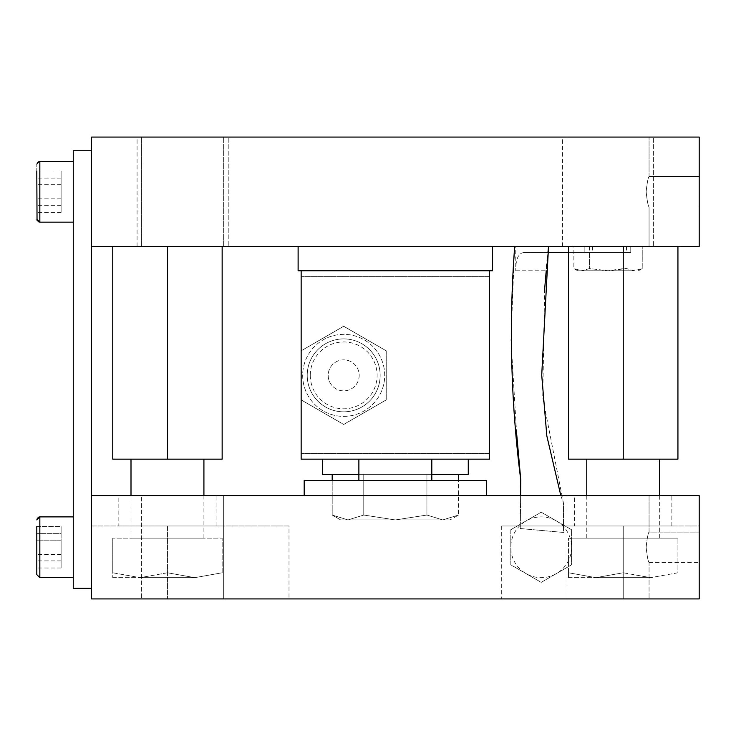 <?xml version="1.0" encoding="UTF-8"?>
<svg xmlns="http://www.w3.org/2000/svg" width="736" height="736" viewBox="0 0 736 736"><rect width="100%" height="100%" fill="white"/><g stroke="black" fill="none" stroke-linecap="round" stroke-linejoin="round"><path stroke-width="0.55" stroke-dasharray="3.68 2.76" d="M302.671 375.369A41.023 41.023 0 0 0 343.694 416.383A41.023 41.023 0 0 0 384.716 375.369A41.023 41.023 0 0 0 343.694 334.346A41.023 41.023 0 0 0 302.671 375.369A41.023 41.023 0 0 0 343.694 416.383A41.023 41.023 0 0 0 384.716 375.369A41.023 41.023 0 0 0 343.694 334.346A41.023 41.023 0 0 0 302.671 375.369A41.023 41.023 0 0 0 343.694 416.383A41.023 41.023 0 0 0 384.716 375.369A41.023 41.023 0 0 0 343.694 334.346A41.023 41.023 0 0 0 302.671 375.369A41.023 41.023 0 0 0 343.694 416.383A41.023 41.023 0 0 0 384.716 375.369A41.023 41.023 0 0 0 343.694 334.346A41.023 41.023 0 0 0 302.671 375.369A41.023 41.023 0 0 0 343.694 416.383A41.023 41.023 0 0 0 384.716 375.369M307.225 375.369A36.46 36.46 0 0 0 343.694 411.829A36.46 36.46 0 0 0 380.153 375.369A36.46 36.46 0 0 0 343.694 338.9A36.46 36.46 0 0 0 307.225 375.369A36.46 36.46 0 0 0 343.694 411.829A36.46 36.46 0 0 0 380.153 375.369A36.46 36.46 0 0 0 343.694 338.9A36.46 36.46 0 0 0 307.225 375.369M301.153 350.805L343.694 326.241L386.234 350.805L386.234 399.924L343.694 424.488L301.153 399.924L301.153 350.805L343.694 326.241L386.234 350.805L386.234 399.924L343.694 424.488L301.153 399.924L301.153 350.805M386.198 399.906L343.694 424.442L301.19 399.906L301.19 350.824L343.694 326.287L386.198 350.824L386.198 399.906L343.694 424.442L301.19 399.906L301.19 350.824L343.694 326.287L386.198 350.824L386.198 399.906M359.186 375.369A15.493 15.493 0 0 1 343.694 390.862A15.493 15.493 0 0 1 328.192 375.369A15.493 15.493 0 0 1 343.694 359.867A15.493 15.493 0 0 1 359.186 375.369A15.493 15.493 0 0 1 343.694 390.862A15.493 15.493 0 0 1 328.192 375.369A15.493 15.493 0 0 1 343.694 359.867A15.493 15.493 0 0 1 359.186 375.369M646.144 547.271C647.146 538.034 648.122 532.965 649.06 532.082C648.122 532.984 647.146 538.044 646.144 547.271C647.146 538.034 648.122 532.965 649.06 532.082C648.122 532.984 647.146 538.044 646.144 547.271C647.146 556.517 648.122 561.577 649.06 562.47L649.06 598.929L567.024 598.929L649.06 598.929L567.024 598.929L649.06 598.929L649.06 562.47C648.122 561.568 647.146 556.508 646.144 547.271C647.146 556.517 648.122 561.577 649.06 562.47C648.122 561.568 647.146 556.508 646.144 547.271M699.2 547.271L699.2 562.47L699.2 547.271M118.836 526.001L216.071 526.001L118.836 526.001L118.836 495.622L216.071 495.622L118.836 495.622M216.071 526.001L216.071 495.622M574.623 526.001L671.858 526.001L574.623 526.001L574.623 495.622L671.858 495.622L574.623 495.622M671.858 526.001L671.858 495.622M223.67 495.622L223.67 598.929L141.625 598.929L223.67 598.929L141.625 598.929L223.67 598.929L223.67 495.622L141.625 495.622L141.625 598.929L141.625 495.622L223.67 495.622M649.06 495.622L649.06 532.082L699.2 532.082L649.06 532.082L649.06 495.622L567.024 495.622L567.024 598.929L567.024 495.622L649.06 495.622M289 598.929L167.458 598.929L289 598.929L289 526.001L167.458 526.001L289 526.001M167.458 526.001L91.494 526.001L91.494 598.929L167.458 598.929L91.494 598.929L91.494 526.001L167.458 526.001L167.458 598.929L167.458 526.001M623.236 598.929L501.694 598.929L699.2 598.929L623.236 598.929L623.236 526.001L501.694 526.001L699.2 526.001L699.2 598.929L91.494 598.929L91.494 495.622L699.2 495.622L699.2 598.929L699.2 526.001L623.236 526.001L623.236 598.929M589.564 246.459L589.564 268.576L608.046 270.765L623.714 268.576L626.52 268.576L634.358 270.765L642.197 268.576L634.358 270.765L626.52 268.576L608.046 270.765L589.564 268.576L581.725 270.765L577.659 270.765L581.725 270.765L573.896 268.576L581.725 270.765L589.564 268.576L589.564 252.54L630.761 252.54L630.761 246.459L514.464 246.459L642.197 246.459L630.761 246.459L630.761 252.54L568.542 252.54M577.659 270.765L573.859 268.576L573.859 246.459M332.194 474.352L363.768 474.352L363.768 515.044L363.768 474.352L458.5 474.352L426.926 474.352L426.926 515.044L426.926 474.352L332.194 474.352L363.768 474.352L363.768 515.044L363.768 474.352L332.194 474.352L332.194 515.044L347.981 519.929L450.036 519.929L347.981 519.929L450.036 519.929L395.342 519.929L363.768 515.044L395.342 519.929L426.926 515.044L442.713 519.929L458.5 515.044L442.713 519.929L426.926 515.044L395.342 519.929L340.658 519.929L347.981 519.929L363.768 515.044L395.342 519.929L426.926 515.044L442.713 519.929L458.5 515.044L442.713 519.929L426.926 515.044L395.342 519.929L363.768 515.044L347.981 519.929L340.658 519.929L332.194 515.044L347.981 519.929L363.768 515.044L347.981 519.929L332.194 515.044L347.981 519.929L340.658 519.929L332.194 515.044L332.194 480.424M36.8 547.271L36.8 574.623M36.8 171.056L61.106 171.056L61.106 212.483L61.106 171.056L61.106 212.483L61.106 171.056L36.8 171.056L36.8 212.483L36.8 164.422L36.8 219.116M73.26 547.271L73.26 577.659L73.26 547.271M73.26 191.765L73.26 222.152L73.26 191.765M304.189 495.622L486.505 495.622L304.189 495.622M431.811 459.154L358.883 459.154L431.811 459.154M358.883 480.424L431.811 480.424L358.883 480.424M468.271 459.154L468.271 474.352L322.423 474.352L468.271 474.352L322.423 474.352L322.423 459.154L468.271 459.154L322.423 459.154M431.811 474.352L358.883 474.352M646.144 191.765C647.146 182.528 648.122 177.459 649.06 176.576C648.122 177.477 647.146 182.537 646.144 191.765C647.146 182.528 648.122 177.459 649.06 176.576C648.122 177.477 647.146 182.537 646.144 191.765C647.146 201.002 648.122 206.071 649.06 206.954C648.122 206.062 647.146 200.992 646.144 191.765C647.146 201.002 648.122 206.071 649.06 206.954C648.122 206.062 647.146 200.992 646.144 191.765M699.2 191.765L699.2 176.576L699.2 191.765M137.071 246.459L137.071 137.071L228.224 137.071L137.071 137.071L228.224 137.071L137.071 137.071L137.071 246.459L228.224 246.459L228.224 137.071L228.224 246.459L137.071 246.459M562.47 246.459L562.47 137.071L653.623 137.071L562.47 137.071L653.623 137.071L562.47 137.071L562.47 246.459L653.623 246.459L653.623 137.071L653.623 246.459L562.47 246.459M567.024 246.459L567.024 137.071L649.06 137.071L567.024 137.071L649.06 137.071L567.024 137.071L567.024 246.459L649.06 246.459L649.06 206.954L699.2 206.954L649.06 206.954L649.06 246.459L567.024 246.459M649.06 176.576L649.06 137.071L649.06 176.576L699.2 176.576L649.06 176.576M141.625 246.459L141.625 137.071L223.67 137.071L141.625 137.071L223.67 137.071L141.625 137.071L141.625 246.459L223.67 246.459L223.67 137.071L223.67 246.459L141.625 246.459M659.695 459.154L586.776 459.154L659.695 459.154M586.776 495.622L586.776 538.154L659.695 538.154L586.776 538.154M659.695 495.622L659.695 538.154M203.918 459.154L130.999 459.154L203.918 459.154M130.999 495.622L130.999 538.154L203.918 538.154L130.999 538.154M203.918 495.622L203.918 538.154M642.197 268.576L642.234 246.459L642.197 268.576M626.52 246.459L626.52 252.54M623.714 246.459L623.714 252.54M592.37 246.459L592.37 252.54M547.391 258.198L547.943 252.54L523.995 252.54L589.564 252.54M584.172 252.54L584.172 246.459L584.172 252.54M458.5 474.352L426.926 474.352L426.926 515.044L426.926 474.352L458.5 474.352L458.5 515.044L450.036 519.929L458.5 515.044L458.5 480.424M426.926 474.352L363.768 474.352L426.926 474.352M222.152 572.774L222.152 538.154L112.764 538.154L222.152 538.154L222.152 572.774L194.801 577.659L167.458 572.774L167.458 538.154L167.458 572.774L140.107 577.659L112.764 572.774L112.764 538.154L112.764 577.659L112.764 572.774L140.107 577.659L167.458 572.774L194.801 577.659L222.152 572.774M489.541 270.765L489.541 276.359L301.153 276.359L489.541 276.359L489.541 270.765L489.541 459.154L301.153 459.154L489.541 459.154L489.541 453.569L301.153 453.569L489.541 453.569L489.541 459.154L301.153 459.154L301.153 270.765L301.153 276.359L301.153 270.765L489.541 270.765L301.153 270.765M301.153 364.964L301.153 281.097L301.153 364.964M489.541 364.964L489.541 281.097L489.541 364.964M112.764 246.459L222.152 246.459L112.764 246.459L112.764 459.154L167.458 459.154L167.458 246.459M568.542 246.459L623.236 246.459L568.542 246.459L568.542 459.154L623.236 459.154L623.236 246.459L677.93 246.459L623.236 246.459M492.577 246.459L699.2 246.459L699.2 137.071L91.494 137.071L91.494 246.459L492.577 246.459L492.577 270.765L298.117 270.765L298.117 246.459M514.464 249.495L510.959 339.802L516.635 433.467M91.494 246.459L91.494 495.622M623.236 459.154L677.93 459.154L677.93 246.459M167.458 459.154L222.152 459.154L222.152 246.459M677.93 572.774L650.587 577.659L623.236 572.774L623.236 538.154L677.93 538.154L568.542 538.154L623.236 538.154L623.236 572.774L595.893 577.659L568.542 572.774L568.542 538.154L568.542 577.659L568.542 572.774L595.893 577.659L623.236 572.774L650.587 577.659L677.93 572.774L677.93 538.154L677.93 572.774M486.505 480.424L304.189 480.424M91.494 588.294L73.26 588.294L73.26 150.742L91.494 150.742M36.8 526.562L61.106 526.562L61.106 567.99L61.106 526.562L36.8 526.562L36.8 567.99L36.8 533.664L61.106 533.664L61.106 526.562L61.106 540.169L36.8 540.169L61.106 540.169L61.106 567.99L61.106 533.664L36.8 533.664M61.106 554.374L36.8 554.374L61.106 554.374M61.106 567.99L36.8 567.99L61.106 567.99M61.106 560.887L36.8 560.887L61.106 560.887M61.106 198.867L36.8 198.867L61.106 198.867M61.106 212.483L36.8 212.483L61.106 212.483M61.106 205.372L36.8 205.372L61.106 205.372M61.106 184.662L36.8 184.662L61.106 184.662M61.106 178.158L36.8 178.158L61.106 178.158M560.841 495.622L563.518 503.47L563.518 532.441L520.306 528.549L520.619 495.622M523.995 252.54C518.392 253.064 515.642 259.136 515.761 270.765L515.761 246.459M544.64 289.211L542.726 397.541L563.518 503.47L563.518 532.441L520.306 528.549L520.766 480.01M515.761 270.765L546.213 270.765L546.544 267.104M546.82 264.16L547.179 260.36M650.587 577.659L595.893 577.659L650.587 577.659M568.542 577.659L595.893 577.659L568.542 577.659M194.801 577.659L140.107 577.659L194.801 577.659M112.764 577.659L140.107 577.659L112.764 577.659M634.358 270.765L608.046 270.765L634.358 270.765M581.725 270.765L608.046 270.765L581.725 270.765M510.812 529.727L541.199 512.192L571.578 529.727L571.578 564.816L541.199 582.36L526.001 573.592L510.812 564.816L510.812 529.727L541.199 512.192L571.578 529.727L571.578 564.816L541.199 582.36L510.812 564.816L510.812 529.727M556.388 520.959A30.388 30.388 0 0 1 556.388 573.592A30.388 30.388 0 0 1 510.812 547.271A30.388 30.388 0 0 1 556.388 520.959M310.27 375.369A33.424 33.424 0 0 0 343.694 408.793A33.424 33.424 0 0 0 377.117 375.369A33.424 33.424 0 0 0 343.694 341.946A33.424 33.424 0 0 0 310.27 375.369M73.26 577.659L39.836 577.659L39.836 516.884L39.836 547.271L39.836 516.884L73.26 516.884M73.26 222.152L39.836 222.152L39.836 161.377L39.836 191.765L39.836 161.377L73.26 161.377M501.694 526.001L501.694 598.929M649.06 562.47L699.2 562.47L649.06 562.47M38.254 221.702L37.38 220.901M638.425 270.765L642.234 268.576L642.234 246.459M39.321 161.423L38.612 161.635M38.493 161.69L37.426 162.573M37.269 162.794L36.818 164.1M38.539 517.178L37.462 518.034"/><path stroke-width="1.1" d="M91.494 495.622L91.494 598.929L699.2 598.929L699.2 495.622L91.494 495.622L91.494 137.071L699.2 137.071L699.2 246.459L91.494 246.459M73.26 516.884L39.836 516.884L39.836 577.659L36.8 574.623L36.8 526.562M37.039 220.294L36.8 171.056M304.189 495.622L304.189 480.424L486.505 480.424L486.505 495.622M358.883 459.154L358.883 480.424M431.811 459.154L431.811 480.424M468.271 459.154L468.271 474.352L431.811 474.352M358.883 474.352L322.423 474.352L322.423 459.154M586.776 459.154L586.776 495.622M659.695 459.154L659.695 495.622M130.999 459.154L130.999 495.622M203.918 459.154L203.918 495.622M332.194 480.424L332.194 474.352M458.5 480.424L458.5 474.352M492.577 246.459L492.577 270.765L489.541 270.765L489.541 459.154L301.153 459.154L301.153 270.765L298.117 270.765L298.117 246.459M568.542 252.54L547.943 252.54L548.541 246.459L541.724 375.185L546.839 435.97L560.841 495.622M520.619 495.622L520.766 480.01C510.968 403.199 508.861 326.361 514.464 249.495L514.464 246.459M489.541 270.765L301.153 270.765M623.236 246.459L623.236 459.154L568.542 459.154L568.542 246.459M623.236 459.154L677.93 459.154L677.93 246.459M222.152 246.459L222.152 459.154L112.764 459.154L112.764 246.459M167.458 459.154L167.458 246.459M91.494 588.294L73.26 588.294L73.26 150.742L91.494 150.742M36.8 533.664L36.8 547.271M546.213 270.765L544.64 289.211M520.766 480.01L516.635 433.467M546.544 267.104L546.82 264.16M547.179 260.36L547.391 258.198M73.26 161.377L39.836 161.377L39.836 222.152L38.254 221.702M73.26 577.659L39.836 577.659L36.8 574.623M37.38 220.901L37.058 220.331M73.26 222.152L39.836 222.152L36.8 219.116M39.321 161.423L36.818 164.1M37.462 518.034L36.8 519.929L39.836 516.884L38.539 517.178"/></g></svg>
